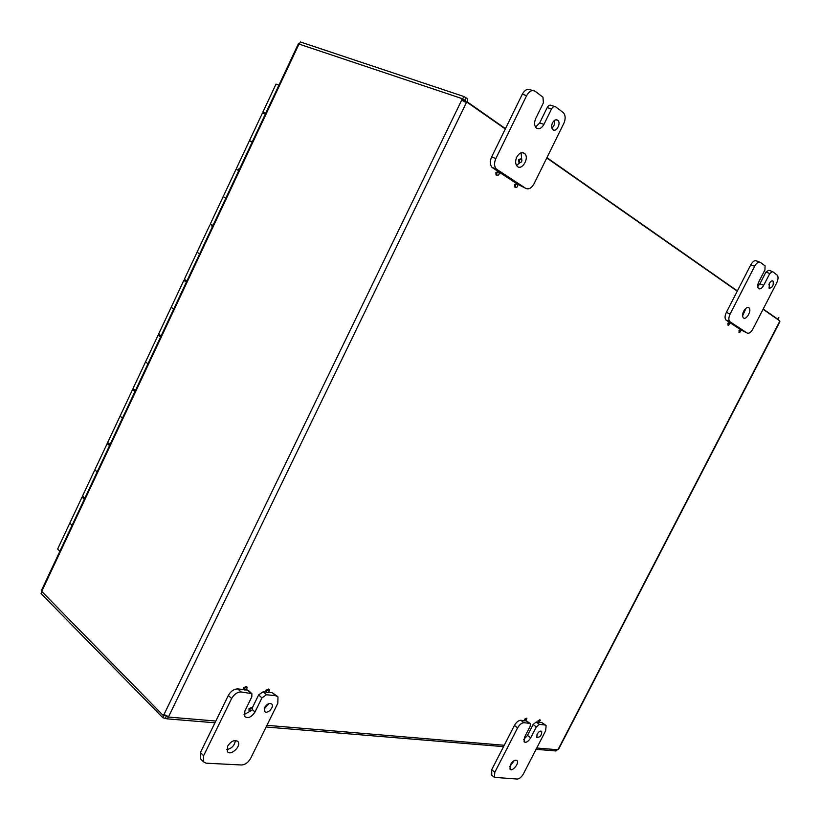 <?xml version="1.0" encoding="UTF-8"?>
<svg xmlns="http://www.w3.org/2000/svg" width="821" height="821" viewBox="0 0 821 821"><rect width="100%" height="100%" fill="white"/><g stroke="black" fill="none" stroke-linecap="round" stroke-linejoin="round"><path stroke-width="1.23" d="M496.767 172.8L499.004 171.846C499.62 174.309 498.901 175.458 496.869 175.284L496.767 172.8M496.746 175.232L496.007 174.955L495.905 172.472L498.275 171.568M519.488 159.951L521.653 158.997C522.259 161.419 521.571 162.568 519.58 162.435L519.488 159.951M519.436 162.384L518.718 162.117L518.615 159.633L520.935 158.73M515.383 184.899L517.558 183.945C518.133 186.336 517.435 187.465 515.465 187.321L515.383 184.899M515.301 187.26L514.603 186.993L514.521 184.571L516.861 183.678M728.679 323.546L730.167 322.643L728.586 325.352L728.679 323.546M728.114 325.157L727.909 323.217L729.869 322.52M739.772 330.76L741.23 329.857L739.67 332.536L739.772 330.76M739.187 332.331L739.003 330.432L740.942 329.744M266.527 690.872L269.278 689.64C269.339 691.805 268.416 692.719 266.497 692.401L266.527 690.872M266.004 691.959L265.85 690.256L268.6 689.035L269.093 689.476M244.176 688.378L247.018 687.136C247.07 689.353 246.115 690.276 244.145 689.927L244.176 688.378M243.663 689.476L243.498 687.752L246.341 686.52L246.823 686.961M249.646 709.303L252.437 708.061C252.478 710.227 251.534 711.15 249.605 710.812L249.646 709.303M249.112 710.35L248.968 708.677L251.77 707.435L252.273 707.897L258.625 694.925L261.909 697.932L266.497 694.73L275.661 695.726L277.98 696.937L277.826 703.258L250.621 758.419C248.229 762.555 245.202 764.751 241.538 764.987L206.204 763.191L203.444 761.847L203.608 755.761L231.625 698.517C234.129 694.197 237.279 692.011 241.097 691.97L251.873 693.653L251.811 696.865L244.863 711.027L244.73 716.548C248.075 718.734 251.503 717.215 255.013 711.981L252.416 709.56M538.689 721.29L540.454 720.212L538.576 722.552L538.689 721.29M538.053 722.162L538.032 720.797L539.797 719.719L540.321 720.12M525.122 719.771L526.928 718.683L525.009 721.054L525.122 719.771M524.486 720.653L524.465 719.278L526.271 718.19L526.795 718.58M299.388 44.016L300.353 41.953L463.865 96.498L466.102 97.873C467.908 98.9 468.196 100.326 466.944 102.143L465.179 101.547L464.932 100.285L462.038 98.694M778.339 319.718L777.815 319.328L778.821 317.665L778.339 319.718L777.723 319.472M777.846 319.543L778.606 320.087M41.779 592.033L41.05 593.583L162.856 717.728L163.707 715.327M163.913 715.543L167.474 716.097M505.315 128.969L466.944 102.143L461.761 99.957L461.771 98.51L298.351 43.852L41.245 590.894L162.979 715.265L163.964 714.578L168.572 716.702L167.145 718.847L162.856 717.728M461.771 98.51L463.342 99.608L463.342 101.168M165.247 715.06L162.979 715.265M555.335 750.907L558.629 749.142L779.847 321.801L779.765 320.898L763.089 309.24M464.645 101.825L465.179 101.547M163.964 714.578L461.761 99.957L463.331 101.055M168.572 716.702L466.502 102.358L464.737 101.763M462.695 98.91L463.865 96.498M465.404 100.614L464.932 100.285L466.102 97.873M165.329 718.303L166.396 716.117L167.412 716.199M167.987 716.353L168.705 717.082L215.831 721.043M264.167 708.964L269.001 703.566M264.701 707.425C267.153 703.751 269.545 702.673 271.854 704.182C274.563 707.209 266.958 714.742 264.598 711.366L264.701 707.425M251.493 693.304L248.578 690.625L246.013 689.835M261.909 697.932L255.013 711.981M227.55 746.279C231.142 740.983 234.611 739.413 237.967 741.599C241.743 745.899 230.691 756.428 227.396 751.626L227.55 746.279M266.117 692.062L263.192 691.734L258.625 694.925M277.221 696.249L272.367 692.75L268.293 692.298M243.775 689.589L237.803 688.922C233.995 688.952 230.834 691.128 228.341 695.438L200.427 752.529L200.273 758.604L200.827 759.168M226.74 749.594C231.707 748.567 234.59 745.53 235.411 740.47M244.042 714.619L250.302 711.13M537.098 734.2C538.792 731.521 540.331 730.577 541.706 731.367C541.747 735.349 540.115 737.371 536.801 737.453L537.098 734.2M530.109 723.424L526.107 720.859M529.822 723.342L530.397 723.629L530.161 726.287L524.506 737.279L524.106 741.856C526.076 742.984 528.262 741.65 530.674 737.863L527.503 735.421L533.116 724.522L536.298 726.934L539.438 724.389L545.021 724.994L546.119 725.548L545.647 730.772L523.418 773.854C521.53 777.097 519.447 778.831 517.158 779.047L494.375 777.343L494.837 772.243L517.61 727.888C519.56 724.543 521.715 722.819 524.055 722.716L529.822 723.342L526.63 720.92M536.298 726.934L530.674 737.863M510.405 764.69C512.858 760.851 515.075 759.497 517.056 760.626C519.57 763.191 512.181 772.13 510.005 769.154L510.405 764.69M538.094 722.182L536.257 721.987L533.116 724.522M545.575 725.138L541.85 722.603L539.643 722.357M524.527 720.684L520.853 720.274C518.513 720.376 516.368 722.09 514.418 725.436L491.707 769.698L491.738 775.178M509.667 766.711L514.264 760.564M523.726 739.475L527.503 735.421M551.897 128.086C554.237 126.024 555.099 123.458 554.483 120.4M552.492 122.852C554.237 119.917 556.053 119.096 557.931 120.389C561.42 123.427 555.971 132.992 552.738 129.513C551.384 127.871 551.312 125.654 552.492 122.852M542.968 97.186L543.399 102.851L535.774 118.388C534.102 122.339 534.225 125.48 536.144 127.819C538.874 129.708 541.47 128.558 543.943 124.382L539.664 122.945L547.207 107.592L551.517 108.977C552.81 106.751 554.206 106.042 555.704 106.863L563.422 112.754C565.587 115.402 565.71 118.963 563.801 123.437L534.009 183.842C531.495 188.214 528.714 189.713 525.676 188.327L496.295 169.023C494.15 166.386 493.996 162.886 495.853 158.525L526.63 95.616C529.278 91.049 532.162 89.622 535.292 91.357L542.968 97.186M551.517 108.977L543.943 124.382M516.778 157.078C519.324 152.819 521.982 151.659 524.742 153.589C529.689 157.991 521.704 171.22 517.127 166.201C515.27 163.933 515.157 160.885 516.778 157.078M554.544 106.484L551.394 105.478C549.885 104.657 548.49 105.365 547.207 107.592M532.767 90.556L530.941 89.992C527.811 88.268 524.927 89.684 522.289 94.241L491.625 156.955C489.778 161.306 489.932 164.795 492.087 167.433L498.244 171.558M499.26 172.215L516.789 183.647M517.794 184.304L525.676 188.327M516.512 165.442L519.991 162.671M521.674 159.017L521.109 152.819M535.549 127.091L539.664 122.945M768.877 284.671L769.503 283.214M769.39 283.419C770.714 281.182 771.935 280.413 773.074 281.121C773.772 285.41 772.448 287.781 769.103 288.233L769.39 283.419M765.069 265.891L764.936 269.904L758.861 281.716C757.465 284.774 757.331 287.032 758.471 288.51C760.102 289.526 761.857 288.448 763.725 285.277L759.907 283.799L765.931 272.09L769.77 273.547L772.643 271.638L777.189 275.107C778.472 276.78 778.318 279.356 776.728 282.814L752.867 329.057C750.907 332.443 748.988 333.757 747.12 333.008L729.725 321.596C728.443 319.923 728.586 317.388 730.146 313.981L754.632 266.281C756.675 262.782 758.635 261.509 760.533 262.443L765.069 265.891M769.77 273.547L763.725 285.277M743.713 311.169C745.612 307.957 747.387 306.869 749.039 307.896C752.036 310.42 746.043 320.795 743.323 317.799C742.215 316.352 742.348 314.145 743.713 311.169M772.181 271.464L768.805 270.191L765.931 272.09M759.558 262.073L756.664 260.996C754.766 260.052 752.795 261.335 750.763 264.824L726.349 312.411C724.789 315.808 724.656 318.343 725.949 320.016L729.438 322.335M730.331 322.92L740.511 329.56M741.384 330.134L747.12 333.008M742.584 315.9L746.002 308.255M757.721 286.621L759.907 283.799M122.483 418.043L120.061 416.155L122.483 418.043M145.461 362.082L133.002 388.59L135.475 390.416M148.006 363.754L145.502 361.989L148.006 363.754M171.127 307.423L158.556 334.188L161.101 335.881M173.744 308.983L171.158 307.362L173.744 308.983M197.03 252.293L184.335 279.314L186.952 280.874M199.698 253.751L197.04 252.263L199.698 253.751M238.798 170.573L236.017 169.28L223.148 196.691L225.878 198.046L223.148 196.691L210.33 223.979L213.029 225.406M278.935 85.168L276.03 84.091L263.018 111.81M69.723 523.305L57.624 549.064L59.871 551.271M94.754 470.023L82.541 496.017L84.861 498.101M72.094 525.266L69.806 523.131L72.094 525.266M119.999 416.278L107.664 442.529L110.055 444.489M97.186 471.89L94.826 469.869L97.186 471.89M238.336 169.136L239.322 169.444M239.301 169.485L238.367 169.075M252.293 141.848L249.471 140.637L252.293 141.848M264.721 112.98L262.987 111.861L265.85 113.011M265.788 113.134L264.803 112.805M84.358 499.168L82.038 497.085L83.044 496.982M83.886 497.834L84.563 498.727M109.552 445.557L107.161 443.607L108.68 443.709M108.998 444.377L109.727 445.198M134.962 391.494L132.499 389.667L134.521 390.078M134.336 390.468L135.096 391.217M160.588 336.979L158.043 335.276L160.013 335.82M159.879 336.107L160.69 336.764M186.429 281.983L183.812 280.423L185.72 281.1M185.638 281.275L186.49 281.86M212.506 226.514L211.654 225.908M212.105 224.944L211.551 225.949L212.526 226.473M251.052 141.581L249.471 140.637L236.551 168.151M265.316 114.14L262.463 112.99L249.492 140.607M777.959 319.318L763.212 309.004M737.371 290.921L546.93 157.653M505.469 128.651L467.18 101.855M299.06 43.903L41.532 591.787M558.054 749.532L779.745 321.247M737.248 291.168L546.776 157.971M266.938 725.333L504.238 745.273M536.749 748.003L557.767 749.768M247.347 689.979L250.641 693.006M266.497 694.73L263.192 691.734M272.367 692.75L275.661 695.726M241.097 691.97L237.803 688.922M228.341 695.438L231.625 698.517M203.608 755.761L200.427 752.529M539.438 724.389L536.257 721.987M541.85 722.603L545.021 724.994M524.055 722.716L520.853 720.274M514.418 725.436L517.61 727.888M494.837 772.243L491.707 769.698M522.289 94.241L526.63 95.616M492.774 167.987L496.972 169.578M495.853 158.525L491.625 156.955M750.763 264.824L754.632 266.281M726.236 320.252L730.023 321.832M730.146 313.981L726.349 312.411M496.007 174.955L496.869 175.284M518.718 162.117L519.58 162.435M514.603 186.993L515.465 187.321M727.806 325.024L728.586 325.352M738.9 332.207L739.67 332.536M265.819 691.795L266.497 692.401M243.468 689.301L244.145 689.927M248.937 710.186L249.605 710.812M537.919 722.059L538.576 722.552M524.352 720.551L525.009 721.054M777.856 319.246L778.667 317.665M167.145 718.847L214.969 722.798M266.107 727.016L503.54 746.638M536.072 749.316L555.961 750.958M200.273 758.604L203.444 761.847M237.967 741.599L237.413 741.065M491.256 774.788L494.375 777.343M557.931 120.389L556.022 119.763M492.087 167.433L496.295 169.023M524.742 153.589L522.053 152.614M773.074 281.121L772.294 280.813M725.949 320.016L729.725 321.596M749.039 307.896L747.941 307.454M197.04 252.263L209.796 225.108M171.158 307.362L183.791 280.464M145.502 361.989L158.012 335.358M120.061 416.155L132.448 389.78M94.826 469.869L107.099 443.74M69.806 523.131L81.967 497.249M108.906 444.582L109.172 444.007M134.254 390.632L134.582 389.944M159.818 336.22L160.198 335.409M185.608 281.346L186.049 280.413M237.874 170.121L238.377 169.054M264.393 113.698L264.834 112.734"/></g></svg>
